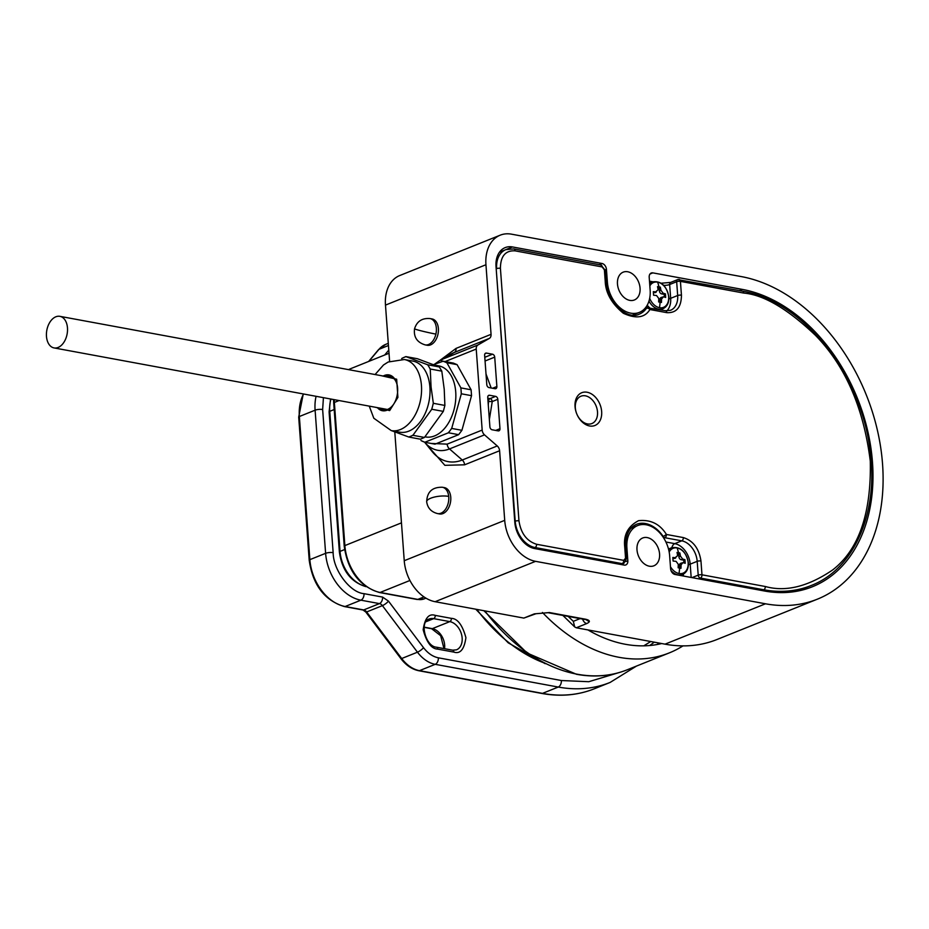 <?xml version="1.0" encoding="UTF-8"?>
<svg xmlns="http://www.w3.org/2000/svg" width="929" height="929" viewBox="0 0 929 929"><rect width="100%" height="100%" fill="white"/><g stroke="black" fill="none" stroke-linecap="round" stroke-linejoin="round"><path stroke-width="1.39" d="M457.091 364.644L453.375 363.1L443.168 361.207L446.884 362.751L457.091 364.644L471.108 389.785L460.9 387.892L461.33 393.791L471.537 395.673L461.91 430.313L451.703 428.432L448.428 432.775L458.636 434.667L435.004 444.155L424.797 442.274L420.976 440.543A41.491 26.662 -79.5 0 0 422.939 441.507A41.491 26.662 -79.5 0 0 424.971 442.204L448.254 432.844A41.491 26.662 -79.5 0 0 450.066 430.603A41.491 26.662 -79.5 0 0 451.773 428.176L461.26 394.047A41.491 26.662 -79.5 0 0 461.109 390.842A41.491 26.662 -79.5 0 0 460.796 387.707L446.988 362.937A41.491 26.662 -79.5 0 0 445.026 361.985A41.491 26.662 -79.5 0 0 442.994 361.276L433.518 364.644M471.537 395.673L471.108 389.785M458.636 434.667L461.91 430.313M575.33 407.831A14.725 10.451 -111.9 0 1 585.386 395.824A14.725 10.451 -111.9 0 1 597.51 411.919A14.725 10.451 -111.9 0 1 587.453 423.938A14.725 10.451 -111.9 0 1 575.33 407.831M58.097 347.469A16.06 10.324 100.5 0 1 54.056 347.922A16.06 10.324 100.5 0 1 46.45 333.325A16.06 10.324 100.5 0 1 55.845 316.789A16.06 10.324 100.5 0 1 59.886 316.336A16.06 10.324 100.5 0 1 67.492 330.933A16.06 10.324 100.5 0 1 58.097 347.469M669.182 552.081A13.378 9.499 -111.9 0 1 677.148 547.959A13.378 9.499 -111.9 0 1 688.168 562.602A13.378 9.499 -111.9 0 1 679.018 573.518A13.378 9.499 -111.9 0 1 670.459 566.702M674.268 558.422L677.647 555.612L677.044 552.43L679.865 552.952L680.469 556.134L682.676 559.061A40.33 11.647 -4.2 0 1 684.94 559.688L685.207 563.264A40.33 11.647 175.8 0 0 682.943 562.637L681.108 564.82L680.992 568.293L678.17 567.77L678.286 564.298L676.08 561.371A40.33 11.647 175.8 0 0 673.095 561.035L672.84 557.458A40.33 11.647 -4.2 0 1 675.824 557.795L675.081 558.341A2.682 1.904 68.1 0 1 674.268 558.422L672.91 558.166M682.943 562.637L680.574 563.334A2.682 1.904 68.1 0 0 679.552 565.447L681.108 564.82M679.749 568.037L679.552 565.447M683.941 562.904L683.744 560.164L684.94 559.688M683.744 560.164L681.12 559.688L682.676 559.061M680.469 556.134L678.913 556.75A2.682 1.904 68.1 0 0 681.12 559.688M678.913 556.75L678.669 553.429L679.865 552.952M678.669 553.429L677.206 553.161M665.025 644.157A171.331 121.571 68.1 0 0 716.874 639.547L817.346 599.182A171.331 121.571 -111.9 0 1 765.484 603.792L665.025 644.157L576.282 627.772L574.691 626.924L573.321 621.327L568.176 616.415M484.508 434.865L449.508 448.928A47.054 30.239 -79.5 0 1 424.646 442.216L432.113 451.506A56.332 36.208 -79.5 0 0 462.259 460.018L497.259 445.955L484.508 434.865A5.353 3.797 -111.9 0 1 482.174 430.069L476.229 349.06A5.353 3.797 -111.9 0 1 477.912 345.007L489.362 338.388A5.353 3.797 -111.9 0 0 491.058 334.335L485.948 264.742A37.474 26.593 -111.9 0 1 500.208 235.176A37.474 26.593 -111.9 0 1 511.554 234.178L741.47 276.621A171.331 121.571 -111.9 0 1 882.55 464.047A171.331 121.571 -111.9 0 1 817.346 599.182M617.471 283.984A14.992 10.637 68.1 0 0 634.344 299.986A14.992 10.637 68.1 0 0 640.058 288.153A14.992 10.637 68.1 0 0 623.173 272.162A14.992 10.637 68.1 0 0 617.471 283.984M636.992 549.805A14.992 10.637 68.1 0 0 653.865 565.807A14.992 10.637 68.1 0 0 659.578 553.974A14.992 10.637 68.1 0 0 642.694 537.984A14.992 10.637 68.1 0 0 636.992 549.805M872.47 462.177A157.942 112.072 68.1 0 0 742.399 289.407L652.855 272.871A5.353 3.797 -111.9 0 0 651.241 273.021A5.353 3.797 -111.9 0 0 649.197 277.237L650.137 290.022A28.381 20.136 -111.9 0 1 639.338 312.399A28.381 20.136 -111.9 0 1 607.38 282.126L606.44 269.34A5.353 3.797 -111.9 0 0 602.038 263.488L512.494 246.951A24.096 17.094 68.1 0 0 505.202 247.602A24.096 17.094 68.1 0 0 496.028 266.611L514.805 522.203A24.096 17.094 68.1 0 0 534.639 548.563L624.183 565.099A5.353 3.797 -111.9 0 0 625.809 564.948A5.353 3.797 -111.9 0 0 627.841 560.733L626.901 547.947A28.381 20.136 -111.9 0 1 637.7 525.559A28.381 20.136 -111.9 0 1 669.658 555.844L670.599 568.618A5.353 3.797 -111.9 0 0 675.011 574.482L764.555 591.018A157.942 112.072 68.1 0 0 812.352 586.768A157.942 112.072 68.1 0 0 872.47 462.177M427.201 345.263A13.389 8.605 -79.5 0 0 438.383 328.587A13.389 8.605 -79.5 0 0 432.055 318.937L430.046 318.566A13.389 8.605 100.5 0 1 436.363 328.216A13.389 8.605 100.5 0 1 435.898 334.103A13.389 8.605 100.5 0 1 425.18 344.891L427.201 345.263M439.58 513.958A13.389 8.605 -79.5 0 0 450.762 497.282A13.389 8.605 -79.5 0 0 444.445 487.632L442.425 487.26A13.389 8.605 100.5 0 1 448.707 496.388A13.389 8.605 100.5 0 1 448.753 496.91A13.389 8.605 100.5 0 1 437.571 513.586L439.58 513.958M576.282 627.772L586.791 623.545C590.496 621.756 590.136 620.328 585.723 619.248L549.422 612.548L534.349 613.872L523.851 618.087L435.109 601.702L535.58 561.337L765.484 603.792M523.851 618.087L535.975 613.721A5.353 3.797 -111.9 0 1 534.349 613.872M497.259 445.955A5.353 3.797 -111.9 0 1 499.605 450.751L504.714 520.345L404.243 560.71A37.474 26.593 68.1 0 0 435.109 601.702M535.58 561.337A37.474 26.593 -111.9 0 1 504.714 520.345M489.002 387.59A2.682 1.904 -111.9 0 1 486.796 384.664L484.636 355.273A2.682 1.904 -111.9 0 1 485.658 353.159A2.682 1.904 -111.9 0 1 486.471 353.09L492.521 354.204A2.682 1.904 -111.9 0 1 494.716 357.131L496.876 386.522A2.682 1.904 -111.9 0 1 495.865 388.636A2.682 1.904 -111.9 0 1 495.052 388.705L489.002 387.59M495.61 396.381A2.682 1.904 -111.9 0 1 497.816 399.307L499.976 428.699A2.682 1.904 -111.9 0 1 498.954 430.812A2.682 1.904 -111.9 0 1 498.141 430.882L492.091 429.767A2.682 1.904 -111.9 0 1 489.897 426.841L487.737 397.449A2.682 1.904 -111.9 0 1 488.747 395.336A2.682 1.904 -111.9 0 1 489.56 395.255L495.61 396.381L490.036 398.622L487.795 398.204M562.881 615.428L574.691 626.924M431.184 443.458L447.163 444.132L482.174 430.069M404.243 560.71L394.79 431.927M389.611 361.323L385.477 305.107L485.948 264.742M500.208 235.176L399.737 275.541A37.474 26.593 68.1 0 0 385.477 305.107M649.835 285.923A13.378 9.499 -111.9 0 1 657.627 282.137A13.378 9.499 -111.9 0 1 668.648 296.769A13.378 9.499 -111.9 0 1 659.497 307.685A13.378 9.499 -111.9 0 1 649.685 298.29M654.748 292.589L658.127 289.79L657.523 286.608L660.345 287.131L660.949 290.312L663.155 293.239A40.33 11.647 -4.2 0 1 665.419 293.866L665.675 297.443A40.33 11.647 175.8 0 0 663.422 296.815L661.587 298.999L661.471 302.471L658.649 301.948L658.766 298.476L656.559 295.55A40.33 11.647 175.8 0 0 653.575 295.213L653.319 291.636A40.33 11.647 -4.2 0 1 656.304 291.973L655.56 292.519A2.682 1.904 68.1 0 1 654.748 292.589L653.389 292.345M663.422 296.815L661.053 297.512A2.682 1.904 68.1 0 0 660.031 299.626L661.587 298.999M660.229 302.215L660.031 299.626M664.421 297.083L664.223 294.342L665.419 293.866M664.223 294.342L661.599 293.866L663.155 293.239M660.949 290.312L659.393 290.928A2.682 1.904 68.1 0 0 661.599 293.866M659.393 290.928L659.149 287.607L660.345 287.131M659.149 287.607L657.686 287.34M575.039 406.647A17.663 12.541 68.1 0 0 589.59 425.97A17.663 12.541 68.1 0 0 601.655 411.559A17.663 12.541 68.1 0 0 587.105 392.235A17.663 12.541 68.1 0 0 575.039 406.647M666.813 312.655A2.682 1.719 -79.5 0 0 665.547 310.727L647.141 307.743A2.682 1.904 68.1 0 1 647.954 307.673A2.682 1.719 100.5 0 1 648.628 307.604A2.682 1.719 100.5 0 1 649.894 309.531A2.682 1.707 -145 0 0 646.491 308.277A29.983 21.274 -111.9 0 1 639.233 314.176C627.145 320.435 606.846 301.925 606.126 281.615A2.682 0.778 175.8 0 0 605.209 281.104C605.592 292.89 611.642 303.609 623.347 313.27C635.959 319.077 644.807 317.834 649.894 309.531L666.813 312.655C676.44 313.143 681.317 307.325 681.445 295.178L680.423 281.382L743.757 293.076C763.731 294.83 787.606 308.892 815.36 335.241C845.332 365.91 863.645 407.877 870.287 461.167C871.39 513.423 858.826 549.689 832.605 569.988C807.998 586.663 785.562 592.179 765.299 586.501L701.976 574.807L700.965 561.011C699.026 548.482 693.15 540.678 683.326 537.577L666.407 534.454C659.95 524.026 650.672 519.427 638.571 520.67C627.981 526.22 623.371 534.965 624.729 546.926L625.554 558.178L623.719 560.361L536.602 544.278C526.778 541.177 520.902 533.362 518.963 520.844L500.417 268.318C500.545 256.172 505.422 250.354 515.049 250.842L602.178 266.937L604.384 269.863L605.209 281.104M625.554 558.178A2.682 0.778 -4.2 0 1 626.471 558.677L625.647 547.436C625.298 535.429 628.887 527.742 636.4 524.351A29.983 21.274 -111.9 0 1 663.26 536.556L666.407 534.454A2.682 1.719 100.5 0 1 664.839 537.717L681.758 540.841A2.682 1.719 -79.5 0 0 683.326 537.577M385.175 409.933A17.128 11.009 100.5 0 1 383.294 408.714M385.663 376.489A17.128 11.009 100.5 0 1 389.623 376.129A17.128 11.009 100.5 0 1 397.217 385.187M393.733 404.08A17.128 11.009 100.5 0 1 387.718 409.341A17.128 11.009 100.5 0 1 383.398 409.828A17.128 11.009 100.5 0 1 379.822 408.075M389.135 377.128A17.128 11.009 100.5 0 1 391.318 376.663M383.212 376.036A18.208 11.694 100.5 0 1 397.159 384.873A18.208 11.694 100.5 0 1 397.612 388.043A18.208 11.694 100.5 0 1 396.764 396.973A18.208 11.694 -79.5 0 1 393.559 404.359A18.208 11.694 -79.5 0 1 377.371 407.622M434.772 365.143L438.651 365.852A36.138 23.225 100.5 0 1 455.767 398.704A36.138 23.225 100.5 0 1 434.621 435.898A36.138 23.225 100.5 0 1 425.528 436.932L424.959 436.827M405.834 356.597L405.996 356.655A41.491 26.662 -79.5 0 0 403.825 357.468L405.834 356.597L417.388 358.722L439.336 366.955L441.809 371.147L430.255 369.022L431.056 386.836L433.332 403.302L444.886 405.439L444.225 389.263L441.809 371.147M399.714 432.171A36.138 23.225 -79.5 0 0 408.806 431.137A36.138 23.225 -79.5 0 0 429.906 387.138A36.138 23.225 -79.5 0 0 412.836 361.091L404.37 359.523A36.138 23.225 -79.5 0 1 419.757 403.302A36.138 23.225 -79.5 0 1 400.341 429.57A36.138 23.225 -79.5 0 1 391.248 430.603L399.714 432.171M430.278 369.277A41.491 26.662 -79.5 0 0 429.024 366.92A41.491 26.662 -79.5 0 0 427.63 364.76L439.336 366.955M405.996 356.655L427.63 364.76M403.825 357.468A41.491 26.662 -79.5 0 0 401.676 358.536L403.825 357.468M431.776 409.259L431.637 409.445A41.491 26.662 -79.5 0 0 432.554 406.275L431.776 409.259L443.33 411.384L424.448 437.443L420.431 439.196L408.876 437.06L391.492 430.65M431.637 409.445L412.906 435.306L424.448 437.443M443.33 411.384L444.886 405.439M408.714 437.002A41.491 26.662 -79.5 0 0 410.885 436.189A41.491 26.662 -79.5 0 0 413.045 435.109M433.332 403.302L432.554 406.275A41.491 26.662 -79.5 0 0 433.309 403.058M412.906 435.306L408.876 437.06M427.793 364.83L430.255 369.022M658.638 642.973L657.349 644.471M683.001 645.876A165.977 117.774 -111.9 0 1 669.368 652.866A165.977 117.774 -111.9 0 1 619.132 657.326A165.977 117.774 -111.9 0 1 542.455 612.478M587.964 629.932A155.259 110.168 68.1 0 0 625.391 644.285A155.259 110.168 68.1 0 0 661.692 643.542M442.425 487.26C432.322 486.993 427.073 491.836 426.678 501.799A13.389 4.25 -5.9 0 1 434.261 497.096A13.389 4.25 -5.9 0 1 448.707 496.388M430.046 318.566C422.056 317.927 416.889 321.329 414.555 328.785A13.389 0.639 12.7 0 0 421.975 331.049A13.389 0.639 12.7 0 0 435.898 334.103M668.729 549.898A14.458 10.254 -111.9 0 1 671.702 547.715C680.504 546.415 686.055 551.443 688.377 562.8C688.621 568.641 686.659 572.554 682.478 574.552A14.458 10.254 -111.9 0 1 678.112 574.935A14.458 10.254 -111.9 0 1 671.04 570.603M679.018 573.518A40.365 25.942 -79.5 0 0 679.61 568.014M678.484 552.685A40.365 25.942 -79.5 0 0 677.148 547.959M742.399 289.407L739.461 290.591M447.163 444.132A5.353 3.797 68.1 0 0 449.508 448.928L462.259 460.018A5.353 3.797 68.1 0 1 464.605 464.814L499.605 450.751M535.975 613.721L548.075 612.699A5.353 3.437 -79.5 0 0 549.422 612.548M548.075 612.699L584.376 619.399A5.353 3.437 -79.5 0 0 585.723 619.248M582.622 619.074A5.353 3.797 68.1 0 0 586.791 623.545M580.091 618.609L573.321 621.327M476.229 349.06L445.096 361.567M491.058 334.335L456.046 348.398L439.522 360.719M424.553 442.169L444.863 465.324L464.605 464.814M489.362 338.388L454.362 352.451L442.912 359.07L477.912 345.007M627.841 560.733L625.925 561.499M625.716 548.424L626.901 547.947M512.494 246.951L499.488 252.177M602.038 263.488L599.1 264.672M607.38 282.126L606.207 282.59M605.232 269.828L606.44 269.34M649.963 274.032L652.855 272.871M496.876 386.522L492.579 388.252M485.054 361.009L494.716 357.131M491.162 387.985L486.018 374.027M488.12 395.835L489.56 395.255M489.362 419.56L492.242 401.549L497.816 399.307M499.976 428.699L495.68 430.429M434.389 364.319L439.278 360.858A47.054 30.239 -79.5 0 1 442.912 359.07A5.353 3.797 68.1 0 0 441.252 361.869M456.046 348.398A5.353 3.797 -111.9 0 1 454.362 352.451A56.332 36.208 -79.5 0 0 450.008 354.588L439.278 360.858M486.471 353.09L485.019 353.67M484.787 357.305L492.521 354.204M488.282 404.916A42.827 27.533 -79.5 0 0 488.468 401.491L492.242 401.549A2.682 1.904 68.1 0 0 490.036 398.622A2.682 1.719 -79.5 0 0 488.468 401.491L488.027 401.409M649.661 283.577A14.458 10.254 -111.9 0 1 652.181 281.893C660.983 280.593 666.534 285.621 668.857 296.978C669.101 302.819 667.138 306.733 662.958 308.73A14.458 10.254 -111.9 0 1 658.591 309.113A14.458 10.254 -111.9 0 1 648.976 301.112M659.497 307.685A40.365 25.942 -79.5 0 0 660.089 302.192M658.963 286.852A40.365 25.942 -79.5 0 0 657.627 282.137M649.708 307.801A14.458 10.254 -111.9 0 1 647.234 305.188M799.149 590.333L796.757 591.25A156.339 110.934 68.1 0 0 799.149 590.333L811.052 585.56C854.877 568.885 879.333 510.915 869.776 448.393C860.347 373.133 801.878 300.531 742.492 291.149A2.682 1.719 100.5 0 1 743.757 293.076M700.965 561.011A2.682 0.778 -4.2 0 0 697.191 561.337L690.189 564.147A18.743 13.296 68.1 0 0 674.768 543.651L681.758 540.841A18.743 13.296 -111.9 0 1 697.191 561.337L698.213 575.144A2.682 0.778 -4.2 0 1 701.976 574.807A2.682 1.719 100.5 0 1 700.408 578.07L763.743 589.764A156.339 110.934 68.1 0 0 811.052 585.56M765.299 586.501A2.682 1.719 -79.5 0 1 763.743 589.764L761.861 590.519M606.126 281.615L605.302 270.362A2.682 0.778 175.8 0 0 604.384 269.863M602.178 266.937A2.682 1.719 -79.5 0 0 600.912 264.997L513.783 248.914A2.682 1.719 100.5 0 1 515.049 250.842M513.783 248.914L505.817 249.634A24.096 17.094 68.1 0 0 496.655 268.644A2.682 0.778 -4.2 0 1 500.417 268.318M496.191 268.829L515.2 521.181A2.682 0.778 -4.2 0 1 518.963 520.844M514.736 521.355L515.2 521.181A24.096 17.094 68.1 0 0 535.034 547.529A2.682 1.719 -79.5 0 0 536.602 544.278M533.269 548.238L535.034 547.529L622.163 563.624A2.682 1.719 -79.5 0 0 623.719 560.361M625.647 547.436A2.682 0.778 175.8 0 0 624.729 546.926M742.492 291.149L677.682 279.594A2.682 1.904 68.1 0 1 678.484 279.524A2.682 1.719 100.5 0 1 679.157 279.455A2.682 1.719 100.5 0 1 680.423 281.382A2.682 0.778 175.8 0 0 676.66 281.708L677.671 295.515A2.682 0.778 -4.2 0 1 681.445 295.178M666.859 310.878A18.743 13.296 68.1 0 0 670.668 298.325L677.671 295.515A18.743 13.296 -111.9 0 1 670.541 310.298L665.547 310.727M644.633 308.753L647.141 307.743A2.682 1.904 68.1 0 0 646.491 308.277L644.203 309.194M626.471 558.677L623.777 563.473A5.353 3.797 -111.9 0 1 622.163 563.624L620.282 564.379M663.782 538.135L664.839 537.717A2.682 1.904 -111.9 0 1 663.26 536.556L662.853 536.718M671.853 547.657A5.353 3.437 -79.5 0 1 674.768 543.651L665.919 542.013M691.176 577.466L690.189 564.147A5.353 1.544 -4.2 0 1 688.412 564.658M698.538 578.825L700.408 578.07A2.682 1.904 68.1 0 1 698.213 575.144L692.024 577.617M670.68 282.416L677.682 279.594A2.682 1.904 68.1 0 0 676.66 281.708L669.658 284.529A2.682 1.904 -111.9 0 1 670.68 282.416L660.856 283.252M668.892 298.836A5.353 1.544 -4.2 0 0 670.668 298.325L669.658 284.529A5.353 1.544 175.8 0 1 663.724 285.354M683.489 576.038L683.349 574.145M381.006 375.63L396.66 379.218L397.902 397.403L389.669 410.583L375.177 407.216M669.368 652.866L627.365 669.739A165.977 117.774 -111.9 0 1 577.13 674.199A165.977 117.774 -111.9 0 1 484.88 610.887M585.467 619.341L589.334 621.71M333.569 399.54L333.708 403.023A2.682 0.778 -4.2 0 1 334.359 402.454A42.827 30.39 -111.9 0 1 334.231 399.656M348.572 369.637A42.827 30.39 -111.9 0 1 350.663 368.674L348.561 369.637M333.708 403.023L344.218 546.159A2.682 0.778 -4.2 0 1 344.868 545.59L334.359 402.454L339.085 400.55M344.218 546.159C347.794 570.975 359.546 586.431 379.473 592.516A2.682 1.719 -79.5 0 0 380.147 592.447A42.827 30.39 -111.9 0 1 344.868 545.59L401.467 522.853M379.473 592.516L417.156 599.484A2.682 1.719 -79.5 0 0 417.829 599.402L380.147 592.447L409.933 580.474M417.156 599.484L424.309 598.822A21.413 15.201 -111.9 0 1 417.829 599.402L424.007 596.917M424.112 627.342L431.637 628.736A2.682 1.719 -79.5 0 0 432.31 628.654L424.135 627.145M444.538 648.686A14.992 10.637 68.1 0 0 432.31 628.654L449.81 621.617A14.992 10.637 -111.9 0 1 461.678 634.971A14.992 10.637 -111.9 0 1 456.453 649.847L452.586 650.172L436.456 647.199C425.25 646.398 419.327 621.304 429.14 619.051A14.992 10.637 -111.9 0 1 433.68 618.644L449.81 621.617A2.682 1.719 -79.5 0 0 451.378 618.366L435.236 615.381A2.682 1.719 100.5 0 1 433.68 618.644L425.935 621.756M438.349 657.813C432.809 656.675 427.874 653.308 423.543 647.699A5.353 1.335 143 0 1 417.458 652.193L401.7 658.522L366.653 611.956L382.411 605.627L417.458 652.193A32.12 22.795 -111.9 0 0 435.225 664.328L558.248 687.054A5.353 3.437 -79.5 0 0 561.371 680.527L438.349 657.813A5.353 3.437 100.5 0 1 435.225 664.328L419.478 670.657A2.682 1.719 100.5 0 1 418.805 670.738L541.828 693.452A2.682 1.719 -79.5 0 0 542.501 693.371L419.478 670.657A32.12 22.795 -111.9 0 1 401.7 658.522A2.682 0.674 143 0 1 400.863 658.58C405.973 665.269 411.953 669.321 418.805 670.738M365.805 612.025L363.018 610.005A2.682 1.719 100.5 0 0 363.692 609.935L345.135 606.509L360.893 600.18L379.45 603.606L363.692 609.935A5.353 3.797 68.1 0 1 366.653 611.956A2.682 0.674 143 0 1 365.805 612.025L400.863 658.58M423.543 647.699L388.496 601.133A5.353 1.335 143 0 1 382.411 605.627A5.353 3.797 -111.9 0 0 379.45 603.606A5.353 3.437 -79.5 0 0 382.574 597.092L364.017 593.666A5.353 3.437 100.5 0 1 360.893 600.18A42.827 30.39 -111.9 0 1 325.614 553.324L309.868 559.653A42.827 30.39 -111.9 0 0 345.135 606.509A2.682 1.719 100.5 0 1 344.462 606.579L363.018 610.005M309.206 560.222L298.697 417.086A2.682 0.778 175.8 0 1 299.359 416.517L309.868 559.653A2.682 0.778 175.8 0 0 309.206 560.222C312.783 585.038 324.535 600.494 344.462 606.579M364.017 593.666C350.163 592.679 333.186 570.139 333.151 552.662L322.642 409.526A5.353 1.544 175.8 0 0 315.105 410.188L299.359 416.517A42.827 30.39 -111.9 0 1 303.551 393.989M368.941 361.323L378.997 349.316A2.682 1.765 -140 0 0 378.509 349.664L368.639 361.451M388.45 345.518L378.997 349.316A32.12 22.795 -111.9 0 1 385.732 344.357L378.509 349.664M594.351 688.772A171.331 121.571 -111.9 0 1 542.501 693.371L558.248 687.054A171.331 121.571 -111.9 0 0 610.109 682.443L594.351 688.772C577.966 695.287 560.454 696.843 541.828 693.452M316.081 396.311A42.827 30.39 -111.9 0 0 315.105 410.188L325.614 553.324A5.353 1.544 175.8 0 1 333.151 552.662M388.786 350.117L384.687 354.994M435.236 615.381C428.873 613.268 424.855 618.064 423.171 629.792C426.643 642.473 431.497 648.918 437.722 649.127A2.682 1.719 -79.5 0 0 436.456 647.199M437.722 649.127L453.851 652.1A2.682 1.719 -79.5 0 0 452.586 650.172M453.851 652.1C460.215 654.225 464.233 649.417 465.917 637.689C462.445 625.008 457.591 618.563 451.378 618.366M322.642 409.526L323.431 397.658M619.329 672.503L588.765 681.712L561.371 680.527M382.574 597.092L388.496 601.133M542.536 662.342A153.657 109.03 -111.9 0 1 476.821 609.401M650.741 641.521L643.762 645.841M330.55 398.982L329.098 411.895A2.682 0.778 -4.2 0 1 329.749 411.326A32.12 22.795 -111.9 0 1 330.979 399.052M329.098 411.895L339.375 551.965A2.682 0.778 -4.2 0 1 340.037 551.396L329.749 411.326L334.185 409.538M339.375 551.965C342.023 570.487 350.837 582.042 365.817 586.617A2.682 1.719 -79.5 0 0 366.061 586.629M365.701 586.373A32.12 22.795 -111.9 0 1 340.037 551.396L344.578 549.573M426.678 501.799C427.63 508.047 431.253 511.984 437.571 513.586M414.555 328.785C413.498 337.03 417.04 342.406 425.18 344.891M54.056 347.922L387.358 409.468M59.886 316.336L393.199 377.882M671.702 547.715L668.497 549.004M682.478 574.552L680.249 575.446M584.376 619.399L585.073 619.422M632.544 315.128L639.338 312.399M630.907 528.299L637.7 525.559M652.181 281.893L649.615 282.927M647.002 305.583L649.023 307.673M662.958 308.73L660.368 309.763M605.302 270.362L600.912 264.997M499.477 252.189L505.817 249.634M623.777 563.473L621.153 564.53M649.487 281.162L652.622 281.731M375.084 374.538L383.503 364.981L388.148 362.02L404.37 359.523M369.254 406.124L373.806 418.224L391.248 430.603M627.365 669.739C611.479 676.045 594.502 677.566 576.456 674.28L527.138 653.052L483.846 610.701M389.019 353.264L350.663 368.674M424.309 598.822L425.958 598.16M443.969 648.581L440.66 635.691L431.637 628.736M298.697 417.086L303.26 393.942M388.287 343.335L385.732 344.357M610.109 682.443L636.516 666.058M545.184 663.689L508.186 642.81L475.776 609.215M649.719 645.516L654.295 642.171"/></g></svg>
